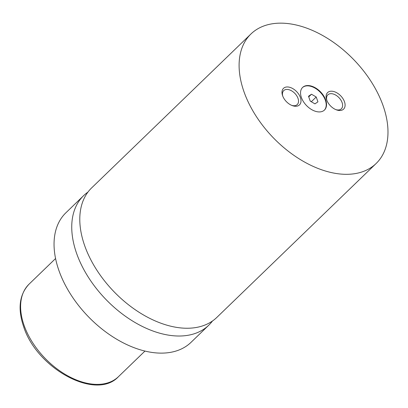 <?xml version="1.0" encoding="UTF-8"?>
<svg xmlns="http://www.w3.org/2000/svg" width="408" height="408" viewBox="0 0 408 408"><rect width="100%" height="100%" fill="white"/><g stroke="black" fill="none" stroke-linecap="round" stroke-linejoin="round"><path stroke-width="0.61" d="M250.961 33.966L91.652 187.889A90.066 56.064 46 0 0 84.782 245.973A90.066 56.064 46 0 0 146.656 316.741A90.066 56.064 46 0 0 216.816 317.429L376.125 163.501A90.066 56.064 46 0 0 382.995 105.417A90.066 56.064 46 0 0 321.121 34.654A90.066 56.064 46 0 0 250.961 33.966A90.066 56.064 46 0 0 244.091 92.05A90.066 56.064 46 0 0 305.964 162.812A90.066 56.064 46 0 0 376.125 163.501M325.666 99.899A15.723 9.787 46 0 0 314.864 87.547A15.723 9.787 46 0 0 302.614 87.424A15.723 9.787 46 0 0 301.415 97.568A15.723 9.787 46 0 0 312.217 109.92A15.723 9.787 46 0 0 324.467 110.043A15.723 9.787 46 0 0 325.666 99.899M324.304 110.196A15.723 9.787 46 0 0 325.344 100.21A15.723 9.787 46 0 0 314.69 87.934A15.723 9.787 46 0 0 302.455 87.582M344.464 101.709A11.506 7.166 46 0 0 332.26 91.244A11.506 7.166 46 0 0 326.645 99.802A11.506 7.166 46 0 0 326.716 100.001A11.506 7.166 46 0 0 336.34 109.829A11.506 7.166 46 0 0 344.464 101.709M335.753 109.594A9.721 6.054 46 0 0 341.338 108.819A9.721 6.054 46 0 0 342.082 102.551A9.721 6.054 46 0 0 335.401 94.911A9.721 6.054 46 0 0 327.828 94.834A9.721 6.054 46 0 0 326.864 100.394M300.37 97.466A11.506 7.166 46 0 0 288.16 87.001A11.506 7.166 46 0 0 282.55 95.554A11.506 7.166 46 0 0 282.622 95.758A11.506 7.166 46 0 0 292.24 105.585A11.506 7.166 46 0 0 300.37 97.466M291.654 105.351A9.721 6.054 46 0 0 297.243 104.576A9.721 6.054 46 0 0 297.983 98.302A9.721 6.054 46 0 0 291.307 90.668A9.721 6.054 46 0 0 283.733 90.591A9.721 6.054 46 0 0 282.764 96.15M87.944 192.102A90.066 56.064 46 0 0 83.604 195.661L65.907 212.767A90.066 56.064 46 0 0 59.038 270.851A90.066 56.064 46 0 0 120.906 341.618A90.066 56.064 46 0 0 191.066 342.307L208.769 325.202A90.066 56.064 46 0 0 212.481 320.994M83.604 195.661A90.066 56.064 46 0 0 76.735 253.751A90.066 56.064 46 0 0 138.608 324.513A90.066 56.064 46 0 0 208.769 325.202M311.498 94.217L308.504 96.257L310.223 101.087L314.94 103.872L317.939 101.832L316.22 97.002L311.498 94.217L308.728 96.895M311.442 101.806L310.172 100.944M311.391 101.663L316.22 97.002M24.169 325.625A64.331 40.045 46 0 0 68.36 376.171A64.331 40.045 46 0 0 118.473 376.66C95.957 401.069 36.858 368.409 23.679 326.798C17.529 308.759 19.329 294.535 29.075 284.136A64.331 40.045 46 0 0 24.169 325.625M24.761 327.389A61.47 38.265 -134 0 1 24.092 325.416M118.473 376.66L144.968 351.064M29.075 284.136L55.57 258.534"/></g></svg>
